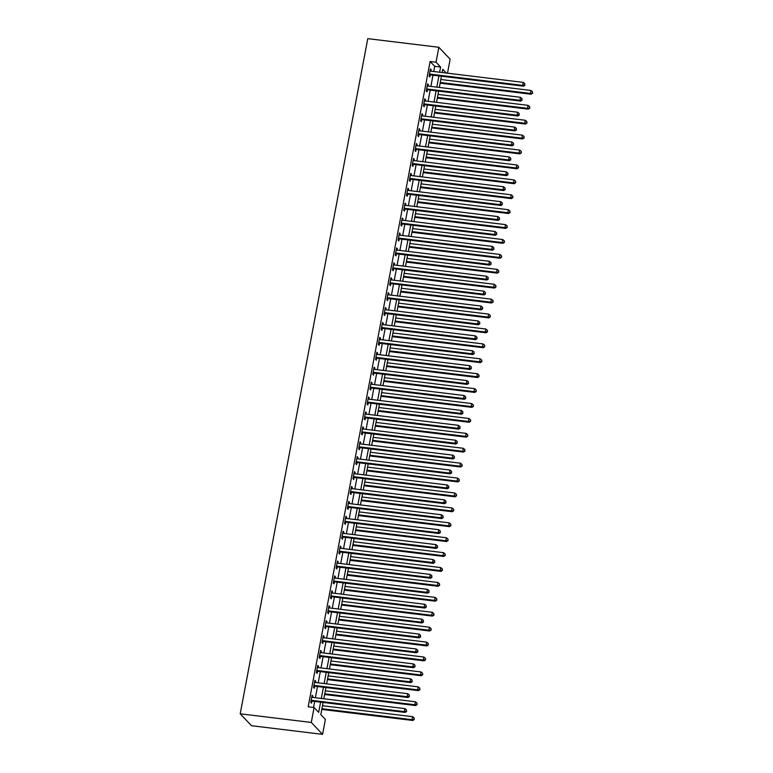 <?xml version="1.0" encoding="UTF-8"?>
<svg xmlns="http://www.w3.org/2000/svg" width="773" height="773" viewBox="0 0 773 773"><rect width="100%" height="100%" fill="white"/><g stroke="black" fill="none" stroke-linecap="round" stroke-linejoin="round"><path stroke-width="1.16" d="M323.104 702.444L320.814 714.61L325.385 719.441L322.573 734.35L251.496 725.712L240.2 713.798L367.774 38.65L438.842 47.288L436.03 62.198L430.107 61.482L308.166 706.802L314.089 707.527L318.669 712.358L320.602 702.145M438.842 47.288L450.137 59.202L447.499 73.184M313.538 707.459L314.679 701.42M315.374 697.748L317.5 686.511M318.196 682.839L320.312 671.602M321.008 667.92L323.133 656.692M323.829 653.011L325.945 641.783M326.641 638.102L328.767 626.874M329.462 623.193L331.578 611.965M332.274 608.283L334.4 597.056M335.096 593.374L337.221 582.137M337.917 578.465L340.033 567.227M340.729 563.556L342.854 552.318M343.55 548.637L345.666 537.409M346.362 533.728L348.488 522.5M349.183 518.818L351.309 507.59M351.995 503.909L354.121 492.681M354.817 489L356.942 477.762M357.638 474.091L359.754 462.853M360.45 459.181L362.576 447.944M363.271 444.272L365.387 433.035M366.083 429.353L368.209 418.125M368.905 414.444L371.03 403.216M371.716 399.535L373.842 388.307M374.538 384.625L376.664 373.398M377.359 369.716L379.475 358.479M380.171 354.807L382.297 343.57M382.993 339.898L385.109 328.66M385.804 324.989L387.93 313.751M388.626 310.07L390.752 298.842M391.447 295.16L393.563 283.933M394.259 280.251L396.385 269.023M397.08 265.342L399.197 254.114M399.892 250.433L402.018 239.195M402.714 235.523L404.83 224.286M405.525 220.614L407.651 209.377M408.347 205.695L410.473 194.467M411.168 190.786L413.284 179.558M413.98 175.877L416.106 164.649M416.802 160.968L418.918 149.74M419.613 146.058L421.739 134.831M422.435 131.149L424.561 119.912M425.247 116.24L427.372 105.002M428.068 101.331L430.194 90.093M430.89 86.412L433.006 75.184M433.701 71.502L434.687 66.314L430.107 61.482M430.928 71.164L431.189 69.773L430.426 68.971L429.073 76.131L429.836 76.933L430.203 74.991M428.116 86.083L428.377 84.692L427.614 83.88L426.261 91.04L427.025 91.842L427.392 89.9M425.295 100.992L425.556 99.601L424.792 98.789L423.44 105.949L424.203 106.751L424.57 104.819M422.473 115.902L422.744 114.51L421.981 113.708L420.628 120.859L421.391 121.67L421.758 119.728M419.662 130.811L419.923 129.42L419.159 128.618L417.807 135.768L418.57 136.579L418.937 134.637M416.84 145.72L417.101 144.329L416.338 143.527L414.985 150.677L415.748 151.489L416.116 149.547M414.028 160.629L414.289 159.238L413.526 158.436L412.173 165.596L412.937 166.398L413.304 164.456M411.207 175.539L411.468 174.147L410.705 173.345L409.352 180.505L410.115 181.307L410.482 179.365M408.395 190.448L408.656 189.056L407.893 188.254L406.54 195.414L407.303 196.216L407.671 194.274M405.574 205.367L405.835 203.975L405.071 203.164L403.719 210.324L404.482 211.126L404.849 209.183M402.752 220.276L403.023 218.885L402.26 218.073L400.907 225.233L401.67 226.035L402.037 224.102M399.941 235.185L400.201 233.794L399.438 232.992L398.085 240.142L398.849 240.954L399.216 239.012M397.119 250.094L397.38 248.703L396.617 247.901L395.264 255.051L396.027 255.863L396.394 253.921M394.307 265.004L394.568 263.612L393.805 262.81L392.452 269.97L393.215 270.772L393.583 268.83M391.486 279.913L391.747 278.522L390.983 277.72L389.631 284.879L390.394 285.681L390.761 283.739M388.664 294.822L388.935 293.431L388.172 292.629L386.819 299.789L387.582 300.591L387.949 298.649M385.853 309.731L386.114 308.35L385.35 307.538L383.997 314.698L384.761 315.5L385.128 313.558M383.031 324.65L383.302 323.259L382.538 322.447L381.186 329.607L381.949 330.409L382.306 328.477M380.219 339.56L380.48 338.168L379.717 337.357L378.364 344.516L379.128 345.318L379.495 343.386M377.398 354.469L377.659 353.077L376.895 352.275L375.543 359.426L376.306 360.237L376.673 358.295M374.586 369.378L374.847 367.987L374.084 367.185L372.731 374.335L373.494 375.147L373.861 373.204M371.765 384.287L372.026 382.896L371.262 382.094L369.909 389.254L370.673 390.056L371.04 388.114M368.943 399.197L369.214 397.805L368.45 397.003L367.098 404.163L367.861 404.965L368.228 403.023M366.131 414.106L366.392 412.714L365.629 411.912L364.276 419.072L365.04 419.874L365.407 417.932M363.31 429.025L363.571 427.633L362.808 426.822L361.464 433.982L362.228 434.784L362.585 432.841M360.498 443.934L360.759 442.543L359.996 441.731L358.643 448.891L359.406 449.693L359.774 447.76M357.677 458.843L357.938 457.452L357.174 456.64L355.822 463.8L356.585 464.612L356.952 462.669M354.865 473.752L355.126 472.361L354.363 471.559L353.01 478.709L353.773 479.521L354.14 477.579M352.044 488.662L352.304 487.27L351.541 486.468L350.188 493.618L350.952 494.43L351.319 492.488M349.222 503.571L349.493 502.179L348.729 501.377L347.377 508.537L348.14 509.339L348.507 507.397M346.41 518.48L346.671 517.089L345.908 516.287L344.555 523.447L345.318 524.249L345.686 522.306M343.589 533.389L343.85 531.998L343.086 531.196L341.734 538.356L342.497 539.158L342.864 537.216M340.777 548.308L341.038 546.917L340.275 546.105L338.922 553.265L339.685 554.067L340.052 552.125M337.956 563.217L338.216 561.826L337.453 561.014L336.1 568.174L336.864 568.976L337.231 567.044M335.134 578.127L335.405 576.735L334.641 575.933L333.289 583.084L334.052 583.895L334.419 581.953M332.322 593.036L332.583 591.645L331.82 590.843L330.467 597.993L331.231 598.804L331.598 596.862M329.501 607.945L329.771 606.554L329.008 605.752L327.655 612.902L328.419 613.714L328.786 611.772M326.689 622.854L326.95 621.463L326.187 620.661L324.834 627.821L325.597 628.623L325.964 626.681M323.868 637.764L324.129 636.372L323.365 635.57L322.012 642.73L322.776 643.532L323.143 641.59M321.056 652.673L321.317 651.281L320.553 650.48L319.201 657.639L319.964 658.441L320.331 656.499M318.234 667.592L318.495 666.2L317.732 665.389L316.379 672.549L317.143 673.351L317.51 671.408M315.413 682.501L315.684 681.11L314.92 680.298L313.567 687.458L314.331 688.26L314.698 686.327M312.601 697.41L312.862 696.019L312.099 695.217L310.746 702.367L311.509 703.179L311.877 701.237M314.089 707.527L311.277 722.436L240.2 713.798M311.277 722.436L322.573 734.35M446.301 73.039L442.745 69.28L442.127 72.527M441.441 76.208L439.315 87.436M438.62 91.117L436.494 102.355M435.798 106.027L433.682 117.264M432.986 120.936L430.861 132.173M430.165 135.855L428.049 147.083M427.353 150.764L425.227 161.992M424.532 165.673L422.406 176.901M421.72 180.582L419.594 191.81M418.898 195.492L416.773 206.72M416.077 210.401L413.961 221.638M413.265 225.31L411.139 236.548M410.444 240.219L408.328 251.457M407.632 255.138L405.506 266.366M404.81 270.048L402.685 281.275M401.989 284.957L399.873 296.185M399.177 299.866L397.051 311.094M396.356 314.775L394.24 326.013M393.544 329.685L391.418 340.922M390.723 344.594L388.606 355.831M387.911 359.503L385.785 370.74M385.089 374.422L382.964 385.65M382.268 389.331L380.152 400.559M379.456 404.24L377.33 415.468M376.635 419.15L374.519 430.377M373.823 434.059L371.697 445.296M371.001 448.968L368.876 460.206M368.19 463.877L366.064 475.115M365.368 478.787L363.242 490.024M362.547 493.705L360.431 504.933M359.735 508.615L357.609 519.842M356.913 523.524L354.797 534.752M354.102 538.433L351.976 549.661M351.28 553.342L349.154 564.58M348.459 568.252L346.343 579.489M345.647 583.161L343.521 594.398M342.826 598.08L340.709 609.308M340.014 612.989L337.888 624.217M337.192 627.898L335.076 639.126M334.38 642.807L332.255 654.035M331.559 657.717L329.433 668.945M328.738 672.626L326.621 683.863M325.926 687.535L323.8 698.773M439.624 72.227L440.61 67.029L436.03 62.198M321.297 698.463L323.423 687.236M324.119 683.554L326.235 672.326M326.931 668.645L329.056 657.417M329.752 653.736L331.868 642.498M332.564 638.827L334.69 627.589M335.385 623.917L337.501 612.68M338.197 608.998L340.323 597.771M341.019 594.089L343.144 582.861M343.84 579.18L345.956 567.952M346.652 564.271L348.778 553.043M349.473 549.361L351.589 538.124M352.285 534.452L354.411 523.215M355.107 519.543L357.232 508.305M357.918 504.634L360.044 493.396M360.74 489.715L362.866 478.487M363.561 474.806L365.677 463.578M366.373 459.896L368.499 448.669M369.194 444.987L371.311 433.759M372.006 430.078L374.132 418.84M374.828 415.169L376.953 403.931M377.639 400.259L379.765 389.022M380.461 385.35L382.587 374.113M383.282 370.431L385.398 359.203M386.094 355.522L388.22 344.294M388.916 340.613L391.032 329.385M391.727 325.704L393.853 314.476M394.549 310.794L396.675 299.557M397.37 295.885L399.486 284.648M400.182 280.976L402.308 269.738M403.004 266.057L405.12 254.829M405.815 251.148L407.941 239.92M408.637 236.238L410.753 225.011M411.449 221.329L413.574 210.101M414.27 206.42L416.396 195.192M417.091 191.511L419.208 180.273M419.903 176.602L422.029 165.364M422.725 161.692L424.841 150.455M425.536 146.773L427.662 135.546M428.358 131.864L430.484 120.636M431.17 116.955L433.295 105.727M433.991 102.046L436.117 90.818M436.813 87.136L438.929 75.909M434.687 66.314L440.61 67.029M430.3 69.667L431.189 69.773M427.479 84.576L428.377 84.692M424.667 99.485L425.556 99.601M421.845 114.404L422.744 114.51M419.024 129.313L419.923 129.42M416.212 144.222L417.101 144.329M413.391 159.132L414.289 159.238M410.579 174.041L411.468 174.147M407.758 188.95L408.656 189.056M404.946 203.859L405.835 203.975M402.124 218.769L403.023 218.885M399.303 233.688L400.201 233.794M396.491 248.597L397.38 248.703M393.67 263.506L394.568 263.612M390.858 278.415L391.747 278.522M388.036 293.325L388.935 293.431M385.215 308.234L386.114 308.35M382.403 323.143L383.302 323.259M379.582 338.062L380.48 338.168M376.77 352.971L377.659 353.077M373.948 367.88L374.847 367.987M371.137 382.79L372.026 382.896M368.315 397.699L369.214 397.805M365.494 412.608L366.392 412.714M362.682 427.517L363.571 427.633M359.86 442.427L360.759 442.543M357.049 457.345L357.938 457.452M354.227 472.255L355.126 472.361M351.415 487.164L352.304 487.27M348.594 502.073L349.493 502.179M345.773 516.982L346.671 517.089M342.961 531.892L343.85 531.998M340.139 546.801L341.038 546.917M337.328 561.71L338.216 561.826M334.506 576.629L335.405 576.735M331.694 591.538L332.583 591.645M328.873 606.447L329.771 606.554M326.051 621.357L326.95 621.463M323.24 636.266L324.129 636.372M320.418 651.175L321.317 651.281M317.606 666.084L318.495 666.2M314.785 680.994L315.684 681.11M311.963 695.913L312.862 696.019M430.059 74.111L430.822 74.923L523.466 86.18L522.703 85.368L430.059 74.111A1.246 1.159 -43.5 0 0 429.604 74.15L429.44 74.189M524.635 84.904L524.867 83.716L524.635 84.904L522.703 85.368L523.263 82.392L430.629 71.135A1.246 1.159 -43.5 0 1 430.203 70.99L430.059 70.913M430.822 74.923A1.246 1.159 -43.5 0 0 430.368 74.952L429.247 75.252M523.466 86.18L524.944 85.223M524.867 83.716L523.263 82.392M440.117 83.175L531.099 94.229L530.336 93.427L530.896 90.441L440.813 79.493M440.252 82.479L530.336 93.427L532.578 93.282L532.491 91.765L532.268 92.953M530.896 90.441L532.491 91.765M532.578 93.282L531.099 94.229M427.247 89.021L428.01 89.832L520.644 101.089L519.881 100.277L427.247 89.021A1.246 1.159 -43.5 0 0 426.783 89.059L426.628 89.098M521.823 99.814L522.046 98.625L521.823 99.814L519.881 100.277L520.442 97.301L427.807 86.045A1.246 1.159 -43.5 0 1 427.382 85.9L427.247 85.822M428.01 89.832A1.246 1.159 -43.5 0 0 427.546 89.861L426.425 90.161M520.644 101.089L522.123 100.142M522.046 98.625L520.442 97.301M424.425 103.94L425.189 104.742L517.833 115.998L517.069 115.196L424.425 103.94A1.246 1.159 -43.5 0 0 423.971 103.969L423.807 104.007M519.002 114.723L519.224 113.534L519.002 114.723L517.069 115.196L517.63 112.211L424.995 100.954A1.246 1.159 -43.5 0 1 424.57 100.809L424.425 100.732M425.189 104.742A1.246 1.159 -43.5 0 0 424.735 104.77L423.604 105.07M517.833 115.998L519.311 115.051M519.224 113.534L517.63 112.211M421.614 118.849L422.377 119.651L515.011 130.908L514.248 130.106L421.614 118.849A1.246 1.159 -43.5 0 0 421.15 118.878L420.995 118.916M516.19 129.642L516.412 128.444L516.19 129.642L514.248 130.106L514.808 127.12L422.174 115.863A1.246 1.159 -43.5 0 1 421.749 115.728L421.614 115.641M422.377 119.651A1.246 1.159 -43.5 0 0 421.913 119.68L420.792 119.979M515.011 130.908L516.49 129.961M516.412 128.444L514.808 127.12M437.305 98.084L528.278 109.138L527.515 108.336L528.075 105.35L438.001 94.403M437.431 97.388L527.515 108.336L529.756 108.191L529.679 106.674L529.457 107.862M528.075 105.35L529.679 106.674M529.756 108.191L528.278 109.138M434.484 112.993L525.456 124.047L524.693 123.245L525.263 120.259L435.18 109.312M434.619 112.298L524.693 123.245L526.944 123.1L526.857 121.583L526.635 122.781M525.263 120.259L526.857 121.583M526.944 123.1L525.456 124.047M431.672 127.903L522.645 138.956L521.881 138.154L522.442 135.169L432.368 124.221M431.798 127.207L521.881 138.154L524.123 138.009L524.046 136.492L523.814 137.691M522.442 135.169L524.046 136.492M524.123 138.009L522.645 138.956M418.792 133.758L419.555 134.56L512.19 145.817L511.426 145.015L418.792 133.758A1.246 1.159 -43.5 0 0 418.338 133.787L418.174 133.835M513.369 144.551L513.591 143.353L513.369 144.551L511.426 145.015L511.997 142.029L419.362 130.772A1.246 1.159 -43.5 0 1 418.927 130.637L418.792 130.55M419.555 134.56A1.246 1.159 -43.5 0 0 419.101 134.589L417.971 134.888M512.19 145.817L513.678 144.87M513.591 143.353L511.997 142.029M428.851 142.812L519.823 153.866L519.06 153.064L519.63 150.078L429.546 139.14M428.986 142.116L519.06 153.064L521.302 152.919L521.224 151.402L521.002 152.6M519.63 150.078L521.224 151.402M521.302 152.919L519.823 153.866M415.98 148.667L416.744 149.469L509.378 160.726L508.615 159.924L415.98 148.667A1.246 1.159 -43.5 0 0 415.516 148.696L415.352 148.745M510.547 159.46L510.779 158.262L510.547 159.46L508.615 159.924L509.175 156.938L416.541 145.682A1.246 1.159 -43.5 0 1 416.116 145.546L415.98 145.469M416.744 149.469A1.246 1.159 -43.5 0 0 416.28 149.508L415.159 149.798M509.378 160.726L510.856 159.779M510.779 158.262L509.175 156.938M413.159 163.576L413.922 164.378L506.557 175.635L505.793 174.833L413.159 163.576A1.246 1.159 -43.5 0 0 412.705 163.605L412.54 163.654M507.735 174.369L507.958 173.171L507.735 174.369L505.793 174.833L506.363 171.848L413.719 160.591A1.246 1.159 -43.5 0 1 413.294 160.455L413.159 160.378M413.922 164.378A1.246 1.159 -43.5 0 0 413.468 164.417L412.338 164.707M506.557 175.635L508.035 174.688M507.958 173.171L506.363 171.848M410.337 178.486L411.101 179.288L503.745 190.554L502.981 189.743L410.337 178.486A1.246 1.159 -43.5 0 0 409.883 178.524L409.719 178.563M504.914 189.279L505.146 188.09L504.914 189.279L502.981 189.743L503.542 186.766L410.907 175.51A1.246 1.159 -43.5 0 1 410.482 175.365L410.337 175.287M411.101 179.288A1.246 1.159 -43.5 0 0 410.647 179.326L409.526 179.626M503.745 190.554L505.223 189.598M505.146 188.09L503.542 186.766M407.526 193.395L408.289 194.207L500.923 205.463L500.16 204.652L407.526 193.395A1.246 1.159 -43.5 0 0 407.062 193.434L406.907 193.472M502.102 204.188L502.324 202.999L502.102 204.188L500.16 204.652L500.72 201.676L408.086 190.419A1.246 1.159 -43.5 0 1 407.661 190.274L407.526 190.197M408.289 194.207A1.246 1.159 -43.5 0 0 407.825 194.236L406.704 194.535M500.923 205.463L502.402 204.507M502.324 202.999L500.72 201.676M404.704 208.304L405.467 209.116L498.112 220.373L497.348 219.561L404.704 208.304A1.246 1.159 -43.5 0 0 404.25 208.343L404.086 208.381M499.281 219.097L499.503 217.909L499.281 219.097L497.348 219.561L497.909 216.585L405.274 205.328A1.246 1.159 -43.5 0 1 404.849 205.183L404.704 205.106M405.467 209.116A1.246 1.159 -43.5 0 0 405.013 209.145L403.883 209.444M498.112 220.373L499.59 219.426M499.503 217.909L497.909 216.585M426.029 157.721L517.011 168.785L516.248 167.973L516.808 164.997L426.725 154.049M426.165 157.025L516.248 167.973L518.49 167.828L518.412 166.321L518.181 167.509M516.808 164.997L518.412 166.321M518.49 167.828L517.011 168.785M423.218 172.63L514.19 183.694L513.427 182.882L513.987 179.906L423.913 168.958M423.353 171.935L513.427 182.882L515.668 182.737L515.591 181.23L515.369 182.418M513.987 179.906L515.591 181.23M515.668 182.737L514.19 183.694M420.396 187.549L511.378 198.603L510.615 197.791L511.175 194.815L421.092 183.868M420.531 186.853L510.615 197.791L512.857 197.656L512.77 196.139L512.547 197.328M511.175 194.815L512.77 196.139M512.857 197.656L511.378 198.603M417.584 202.458L508.557 213.512L507.793 212.71L508.354 209.725L418.28 198.777M417.71 201.763L507.793 212.71L510.035 212.565L509.958 211.048L509.736 212.237M508.354 209.725L509.958 211.048M510.035 212.565L508.557 213.512M414.763 217.368L505.735 228.422L504.972 227.62L505.542 224.634L415.459 213.686M414.898 216.672L504.972 227.62L507.223 227.475L507.136 225.958L506.914 227.156M505.542 224.634L507.136 225.958M507.223 227.475L505.735 228.422M401.892 223.223L402.656 224.025L495.29 235.282L494.527 234.48L401.892 223.223A1.246 1.159 -43.5 0 0 401.429 223.252L401.274 223.291M496.469 234.006L496.691 232.818L496.469 234.006L494.527 234.48L495.087 231.494L402.453 220.237A1.246 1.159 -43.5 0 1 402.028 220.092L401.892 220.015M402.656 224.025A1.246 1.159 -43.5 0 0 402.192 224.054L401.071 224.354M495.29 235.282L496.768 234.335M496.691 232.818L495.087 231.494M411.951 232.277L502.923 243.331L502.16 242.529L502.721 239.543L412.647 228.595M412.077 231.581L502.16 242.529L504.402 242.384L504.325 240.867L504.093 242.065M502.721 239.543L504.325 240.867M504.402 242.384L502.923 243.331M399.071 238.132L399.834 238.934L492.469 250.191L491.705 249.389L399.071 238.132A1.246 1.159 -43.5 0 0 398.617 238.161L398.453 238.2M493.647 248.925L493.87 247.727L493.647 248.925L491.705 249.389L492.275 246.403L399.631 235.147A1.246 1.159 -43.5 0 1 399.206 235.011L399.071 234.924M399.834 238.934A1.246 1.159 -43.5 0 0 399.38 238.963L398.25 239.263M492.469 250.191L493.957 249.244M493.87 247.727L492.275 246.403M409.13 247.186L500.102 258.24L499.339 257.438L499.909 254.452L409.825 243.505M409.265 246.49L499.339 257.438L501.58 257.293L501.503 255.776L501.281 256.974M499.909 254.452L501.503 255.776M501.58 257.293L500.102 258.24M396.259 253.042L397.022 253.844L489.657 265.1L488.894 264.298L396.259 253.042A1.246 1.159 -43.5 0 0 395.795 253.071L395.631 253.119M490.826 263.835L491.058 262.636L490.826 263.835L488.894 264.298L489.454 261.313L396.82 250.056A1.246 1.159 -43.5 0 1 396.394 249.921L396.249 249.834M397.022 253.844A1.246 1.159 -43.5 0 0 396.559 253.873L395.438 254.172M489.657 265.1L491.135 264.153M491.058 262.636L489.454 261.313M406.308 262.095L497.29 273.149L496.527 272.347L497.087 269.362L407.004 258.424M406.443 261.4L496.527 272.347L498.769 272.202L498.691 270.685L498.459 271.883M497.087 269.362L498.691 270.685M498.769 272.202L497.29 273.149M393.438 267.951L394.201 268.753L486.835 280.01L486.072 279.208L393.438 267.951A1.246 1.159 -43.5 0 0 392.984 267.98L392.819 268.028M488.014 278.744L488.236 277.546L488.014 278.744L486.072 279.208L486.642 276.222L393.998 264.965A1.246 1.159 -43.5 0 1 393.573 264.83L393.438 264.752M394.201 268.753A1.246 1.159 -43.5 0 0 393.747 268.791L392.616 269.081M486.835 280.01L488.314 279.063M488.236 277.546L486.642 276.222M403.496 277.005L494.469 288.068L493.705 287.256L494.266 284.28L404.192 273.333M403.622 276.309L493.705 287.256L495.947 287.112L495.87 285.604L495.648 286.793M494.266 284.28L495.87 285.604M495.947 287.112L494.469 288.068M390.616 282.86L391.38 283.662L484.024 294.919L483.26 294.117L390.616 282.86A1.246 1.159 -43.5 0 0 390.162 282.889L389.998 282.937M485.193 293.653L485.425 292.455L485.193 293.653L483.26 294.117L483.821 291.141L391.186 279.874A1.246 1.159 -43.5 0 1 390.761 279.739L390.616 279.662M391.38 283.662A1.246 1.159 -43.5 0 0 390.925 283.701L389.805 283.991M484.024 294.919L485.502 293.972M485.425 292.455L483.821 291.141M400.675 291.923L491.657 302.977L490.894 302.166L491.454 299.19L401.371 288.242M400.81 291.218L490.894 302.166L493.135 302.021L493.048 300.513L492.826 301.702M491.454 299.19L493.048 300.513M493.135 302.021L491.657 302.977M387.804 297.769L388.568 298.581L481.202 309.838L480.439 309.026L387.804 297.769A1.246 1.159 -43.5 0 0 387.341 297.808L387.186 297.847M482.381 308.562L482.603 307.374L482.381 308.562L480.439 309.026L480.999 306.05L388.365 294.793A1.246 1.159 -43.5 0 1 387.94 294.648L387.804 294.571M388.568 298.581A1.246 1.159 -43.5 0 0 388.104 298.61L386.983 298.909M481.202 309.838L482.681 308.881M482.603 307.374L480.999 306.05M397.863 306.833L488.836 317.887L488.072 317.085L488.633 314.099L398.559 303.151M397.989 306.137L488.072 317.085L490.314 316.94L490.237 315.423L490.014 316.611M488.633 314.099L490.237 315.423M490.314 316.94L488.836 317.887M384.983 312.679L385.746 313.49L478.381 324.747L477.617 323.935L384.983 312.679A1.246 1.159 -43.5 0 0 384.529 312.717L384.365 312.756M479.56 323.472L479.782 322.283L479.56 323.472L477.617 323.935L478.187 320.959L385.553 309.702A1.246 1.159 -43.5 0 1 385.118 309.558L384.983 309.48M385.746 313.49A1.246 1.159 -43.5 0 0 385.292 313.519L384.162 313.819M478.381 324.747L479.869 323.8M479.782 322.283L478.187 320.959M382.171 327.588L382.935 328.399L475.569 339.656L474.806 338.854L382.171 327.588A1.246 1.159 -43.5 0 0 381.707 327.626L381.553 327.665M476.738 338.381L476.97 337.192L476.738 338.381L474.806 338.854L475.366 335.869L382.732 324.612A1.246 1.159 -43.5 0 1 382.306 324.467L382.171 324.389M382.935 328.399A1.246 1.159 -43.5 0 0 382.471 328.428L381.35 328.728M475.569 339.656L477.047 338.709M476.97 337.192L475.366 335.869M379.35 342.507L380.113 343.309L472.747 354.565L471.984 353.763L379.35 342.507A1.246 1.159 -43.5 0 0 378.896 342.536L378.731 342.574M473.926 353.29L474.149 352.101L473.926 353.29L471.984 353.763L472.554 350.778L379.91 339.521A1.246 1.159 -43.5 0 1 379.485 339.376L379.35 339.299M380.113 343.309A1.246 1.159 -43.5 0 0 379.659 343.338L378.528 343.637M472.747 354.565L474.236 353.619M474.149 352.101L472.554 350.778M376.538 357.416L377.301 358.218L469.936 369.475L469.172 368.673L376.538 357.416A1.246 1.159 -43.5 0 0 376.074 357.445L375.91 357.484M471.105 368.209L471.337 367.011L471.105 368.209L469.172 368.673L469.733 365.687L377.098 354.43A1.246 1.159 -43.5 0 1 376.673 354.295L376.528 354.208M377.301 358.218A1.246 1.159 -43.5 0 0 376.838 358.247L375.717 358.546M469.936 369.475L471.414 368.528M471.337 367.011L469.733 365.687M373.717 372.325L374.48 373.127L467.114 384.384L466.351 383.582L373.717 372.325A1.246 1.159 -43.5 0 0 373.253 372.354L373.098 372.402M468.293 383.118L468.515 381.92L468.293 383.118L466.351 383.582L466.911 380.596L374.277 369.339A1.246 1.159 -43.5 0 1 373.852 369.204L373.717 369.127M374.48 373.127A1.246 1.159 -43.5 0 0 374.016 373.166L372.895 373.456M467.114 384.384L468.593 383.437M468.515 381.92L466.911 380.596M370.895 387.234L371.658 388.036L464.302 399.293L463.539 398.491L370.895 387.234A1.246 1.159 -43.5 0 0 370.441 387.263L370.277 387.312M465.472 398.027L465.704 396.829L465.472 398.027L463.539 398.491L464.1 395.505L371.465 384.249A1.246 1.159 -43.5 0 1 371.04 384.113L370.895 384.036M371.658 388.036A1.246 1.159 -43.5 0 0 371.204 388.075L370.074 388.365M464.302 399.293L465.781 398.346M465.704 396.829L464.1 395.505M368.083 402.144L368.847 402.946L461.481 414.202L460.718 413.4L368.083 402.144A1.246 1.159 -43.5 0 0 367.619 402.173L367.465 402.221M462.66 412.937L462.882 411.748L462.66 412.937L460.718 413.4L461.278 410.424L368.644 399.158A1.246 1.159 -43.5 0 1 368.219 399.023L368.083 398.945M368.847 402.946A1.246 1.159 -43.5 0 0 368.383 402.984L367.262 403.274M461.481 414.202L462.959 413.255M462.882 411.748L461.278 410.424M365.262 417.053L366.025 417.864L458.66 429.121L457.896 428.31L365.262 417.053A1.246 1.159 -43.5 0 0 364.808 417.091L364.643 417.13M459.838 427.846L460.061 426.657L459.838 427.846L457.896 428.31L458.466 425.334L365.832 414.077A1.246 1.159 -43.5 0 1 365.397 413.932L365.262 413.855M366.025 417.864A1.246 1.159 -43.5 0 0 365.571 417.893L364.441 418.193M458.66 429.121L460.148 428.165M460.061 426.657L458.466 425.334M362.45 431.962L363.213 432.774L455.848 444.031L455.084 443.219L362.45 431.962A1.246 1.159 -43.5 0 0 361.986 432.001L361.822 432.039M457.017 442.755L457.249 441.567L457.017 442.755L455.084 443.219L455.645 440.243L363.01 428.986A1.246 1.159 -43.5 0 1 362.585 428.841L362.45 428.764M363.213 432.774A1.246 1.159 -43.5 0 0 362.75 432.803L361.629 433.102M455.848 444.031L457.326 443.084M457.249 441.567L455.645 440.243M359.629 446.871L360.392 447.683L453.026 458.94L452.263 458.138L359.629 446.871A1.246 1.159 -43.5 0 0 359.174 446.91L359.01 446.949M454.205 457.664L454.427 456.476L454.205 457.664L452.263 458.138L452.833 455.152L360.189 443.895A1.246 1.159 -43.5 0 1 359.764 443.75L359.629 443.673M360.392 447.683A1.246 1.159 -43.5 0 0 359.938 447.712L358.807 448.011M453.026 458.94L454.505 457.993M454.427 456.476L452.833 455.152M356.807 461.79L357.57 462.592L450.215 473.849L449.451 473.047L356.807 461.79A1.246 1.159 -43.5 0 0 356.353 461.819L356.189 461.858M451.384 472.574L451.616 471.385L451.384 472.574L449.451 473.047L450.012 470.061L357.377 458.804A1.246 1.159 -43.5 0 1 356.952 458.66L356.807 458.582M357.57 462.592A1.246 1.159 -43.5 0 0 357.116 462.621L355.995 462.921M450.215 473.849L451.693 472.902M451.616 471.385L450.012 470.061M353.995 476.699L354.759 477.501L447.393 488.758L446.63 487.956L353.995 476.699A1.246 1.159 -43.5 0 0 353.532 476.728L353.377 476.767M448.572 487.492L448.794 486.294L448.572 487.492L446.63 487.956L447.19 484.971L354.556 473.714A1.246 1.159 -43.5 0 1 354.131 473.578L353.995 473.491M354.759 477.501A1.246 1.159 -43.5 0 0 354.295 477.53L353.174 477.83M447.393 488.758L448.871 487.811M448.794 486.294L447.19 484.971M351.174 491.609L351.937 492.411L444.581 503.667L443.818 502.865L351.174 491.609A1.246 1.159 -43.5 0 0 350.72 491.638L350.556 491.686M445.75 502.402L445.973 501.204L445.75 502.402L443.818 502.865L444.378 499.88L351.744 488.623A1.246 1.159 -43.5 0 1 351.319 488.488L351.174 488.41M351.937 492.411A1.246 1.159 -43.5 0 0 351.483 492.449L350.353 492.739M444.581 503.667L446.06 502.721M445.973 501.204L444.378 499.88M348.362 506.518L349.125 507.32L441.76 518.577L440.997 517.775L348.362 506.518A1.246 1.159 -43.5 0 0 347.898 506.547L347.744 506.595M442.939 517.311L443.161 516.113L442.939 517.311L440.997 517.775L441.557 514.789L348.923 503.532A1.246 1.159 -43.5 0 1 348.497 503.397L348.362 503.32M349.125 507.32A1.246 1.159 -43.5 0 0 348.662 507.359L347.541 507.648M441.76 518.577L443.238 517.63M443.161 516.113L441.557 514.789M345.541 521.427L346.304 522.229L438.938 533.496L438.175 532.684L345.541 521.427A1.246 1.159 -43.5 0 0 345.087 521.456L344.922 521.504M440.117 532.22L440.339 531.032L440.117 532.22L438.175 532.684L438.745 529.708L346.101 518.441A1.246 1.159 -43.5 0 1 345.676 518.306L345.541 518.229M346.304 522.229A1.246 1.159 -43.5 0 0 345.85 522.268L344.719 522.558M438.938 533.496L440.426 532.539M440.339 531.032L438.745 529.708M342.729 536.336L343.492 537.148L436.127 548.405L435.363 547.593L342.729 536.336A1.246 1.159 -43.5 0 0 342.265 536.375L342.101 536.414M437.296 547.129L437.528 545.941L437.296 547.129L435.363 547.593L435.924 544.617L343.289 533.36A1.246 1.159 -43.5 0 1 342.864 533.215L342.719 533.138M343.492 537.148A1.246 1.159 -43.5 0 0 343.028 537.177L341.908 537.477M436.127 548.405L437.605 547.448M437.528 545.941L435.924 544.617M339.907 551.246L340.671 552.057L433.305 563.314L432.542 562.502L339.907 551.246A1.246 1.159 -43.5 0 0 339.453 551.284L339.289 551.323M434.484 562.039L434.706 560.85L434.484 562.039L432.542 562.502L433.112 559.526L340.468 548.27A1.246 1.159 -43.5 0 1 340.043 548.125L339.907 548.047M340.671 552.057A1.246 1.159 -43.5 0 0 340.217 552.086L339.086 552.386M433.305 563.314L434.784 562.367M434.706 560.85L433.112 559.526M337.086 566.155L337.849 566.967L430.493 578.223L429.73 577.421L337.086 566.155A1.246 1.159 -43.5 0 0 336.632 566.194L336.468 566.232M431.663 576.948L431.894 575.759L431.663 576.948L429.73 577.421L430.29 574.436L337.656 563.179A1.246 1.159 -43.5 0 1 337.231 563.034L337.086 562.957M337.849 566.967A1.246 1.159 -43.5 0 0 337.395 566.995L336.274 567.295M430.493 578.223L431.972 577.276M431.894 575.759L430.29 574.436M334.274 581.074L335.038 581.876L427.672 593.133L426.909 592.331L334.274 581.074A1.246 1.159 -43.5 0 0 333.81 581.103L333.656 581.141M428.851 591.857L429.073 590.669L428.851 591.857L426.909 592.331L427.469 589.345L334.835 578.088A1.246 1.159 -43.5 0 1 334.409 577.953L334.274 577.866M335.038 581.876A1.246 1.159 -43.5 0 0 334.574 581.905L333.453 582.204M427.672 593.133L429.15 592.186M429.073 590.669L427.469 589.345M331.453 595.983L332.216 596.785L424.86 608.042L424.097 607.24L331.453 595.983A1.246 1.159 -43.5 0 0 330.999 596.012L330.834 596.06M426.029 606.776L426.252 605.578L426.029 606.776L424.097 607.24L424.657 604.254L332.023 592.997A1.246 1.159 -43.5 0 1 331.598 592.862L331.453 592.775M332.216 596.785A1.246 1.159 -43.5 0 0 331.762 596.814L330.631 597.114M424.86 608.042L426.338 607.095M426.252 605.578L424.657 604.254M328.641 610.892L329.404 611.694L422.039 622.951L421.275 622.149L328.641 610.892A1.246 1.159 -43.5 0 0 328.177 610.921L328.023 610.97M423.218 621.685L423.44 620.487L423.218 621.685L421.275 622.149L421.836 619.163L329.201 607.907A1.246 1.159 -43.5 0 1 328.776 607.771L328.641 607.694M329.404 611.694A1.246 1.159 -43.5 0 0 328.94 611.733L327.82 612.023M422.039 622.951L423.517 622.004M423.44 620.487L421.836 619.163M325.82 625.801L326.583 626.603L419.217 637.86L418.454 637.058L325.82 625.801A1.246 1.159 -43.5 0 0 325.365 625.83L325.201 625.879M420.396 636.594L420.618 635.396L420.396 636.594L418.454 637.058L419.024 634.073L326.38 622.816A1.246 1.159 -43.5 0 1 325.955 622.68L325.82 622.603M326.583 626.603A1.246 1.159 -43.5 0 0 326.129 626.642L324.998 626.932M419.217 637.86L420.705 636.913M420.618 635.396L419.024 634.073M323.008 640.711L323.771 641.513L416.405 652.779L415.642 651.968L323.008 640.711A1.246 1.159 -43.5 0 0 322.544 640.749L322.38 640.788M417.575 651.504L417.807 650.315L417.575 651.504L415.642 651.968L416.203 648.991L323.568 637.735A1.246 1.159 -43.5 0 1 323.143 637.59L322.998 637.512M323.771 641.513A1.246 1.159 -43.5 0 0 323.307 641.551L322.186 641.851M416.405 652.779L417.884 651.823M417.807 650.315L416.203 648.991M320.186 655.62L320.95 656.432L413.584 667.688L412.821 666.877L320.186 655.62A1.246 1.159 -43.5 0 0 319.732 655.659L319.568 655.697M414.763 666.413L414.985 665.224L414.763 666.413L412.821 666.877L413.391 663.901L320.747 652.644A1.246 1.159 -43.5 0 1 320.322 652.499L320.186 652.422M320.95 656.432A1.246 1.159 -43.5 0 0 320.495 656.461L319.365 656.76M413.584 667.688L415.062 666.732M414.985 665.224L413.391 663.901M317.365 670.529L318.128 671.341L410.772 682.598L410.009 681.786L317.365 670.529A1.246 1.159 -43.5 0 0 316.911 670.568L316.746 670.606M411.941 681.322L412.173 680.134L411.941 681.322L410.009 681.786L410.569 678.81L317.935 667.553A1.246 1.159 -43.5 0 1 317.51 667.408L317.365 667.331M318.128 671.341A1.246 1.159 -43.5 0 0 317.674 671.37L316.553 671.669M410.772 682.598L412.251 681.651M412.173 680.134L410.569 678.81M314.553 685.448L315.316 686.25L407.951 697.507L407.187 696.705L314.553 685.448A1.246 1.159 -43.5 0 0 314.089 685.477L313.935 685.516M409.13 696.231L409.352 695.043L409.13 696.231L407.187 696.705L407.748 693.719L315.113 682.462A1.246 1.159 -43.5 0 1 314.688 682.317L314.553 682.24M315.316 686.25A1.246 1.159 -43.5 0 0 314.853 686.279L313.732 686.579M407.951 697.507L409.429 696.56M409.352 695.043L407.748 693.719M395.042 321.742L486.014 332.796L485.251 331.994L485.821 329.008L395.737 318.061M395.177 321.046L485.251 331.994L487.502 331.849L487.415 330.332L487.193 331.52M485.821 329.008L487.415 330.332M487.502 331.849L486.014 332.796M392.23 336.651L483.202 347.705L482.439 346.903L482.999 343.917L392.916 332.97M392.355 335.955L482.439 346.903L484.681 346.758L484.603 345.241L484.371 346.439M482.999 343.917L484.603 345.241M484.681 346.758L483.202 347.705M389.408 351.56L480.381 362.614L479.618 361.812L480.188 358.827L390.104 347.879M389.544 350.865L479.618 361.812L481.859 361.667L481.782 360.15L481.56 361.349M480.188 358.827L481.782 360.15M481.859 361.667L480.381 362.614M386.587 366.47L477.569 377.524L476.806 376.722L477.366 373.736L387.283 362.788M386.722 365.774L476.806 376.722L479.047 376.577L478.97 375.06L478.738 376.258M477.366 373.736L478.97 375.06M479.047 376.577L477.569 377.524M383.775 381.379L474.748 392.433L473.984 391.631L474.545 388.655L384.471 377.707M383.901 380.683L473.984 391.631L476.226 391.486L476.149 389.969L475.926 391.167M474.545 388.655L476.149 389.969M476.226 391.486L474.748 392.433M380.954 396.288L471.926 407.352L471.163 406.54L471.733 403.564L381.649 392.616M381.089 395.592L471.163 406.54L473.414 406.395L473.327 404.888L473.105 406.076M471.733 403.564L473.327 404.888M473.414 406.395L471.926 407.352M378.142 411.207L469.114 422.261L468.351 421.449L468.911 418.473L378.838 407.526M378.268 410.502L468.351 421.449L470.593 421.314L470.515 419.797L470.284 420.985M468.911 418.473L470.515 419.797M470.593 421.314L469.114 422.261M375.32 426.116L466.293 437.17L465.53 436.368L466.1 433.382L376.016 422.435M375.456 425.421L465.53 436.368L467.771 436.223L467.694 434.706L467.472 435.895M466.1 433.382L467.694 434.706M467.771 436.223L466.293 437.17M372.509 441.025L463.481 452.079L462.718 451.277L463.278 448.292L373.195 437.344M372.634 440.33L462.718 451.277L464.959 451.132L464.882 449.615L464.65 450.804M463.278 448.292L464.882 449.615M464.959 451.132L463.481 452.079M369.687 455.935L460.66 466.989L459.896 466.187L460.457 463.201L370.383 452.253M369.823 455.239L459.896 466.187L462.138 466.042L462.061 464.525L461.839 465.723M460.457 463.201L462.061 464.525M462.138 466.042L460.66 466.989M366.866 470.844L457.848 481.898L457.085 481.096L457.645 478.11L367.562 467.163M367.001 470.148L457.085 481.096L459.326 480.951L459.239 479.434L459.017 480.632M457.645 478.11L459.239 479.434M459.326 480.951L457.848 481.898M364.054 485.753L455.026 496.807L454.263 496.005L454.824 493.019L364.75 482.072M364.18 485.058L454.263 496.005L456.505 495.86L456.428 494.343L456.205 495.541M454.824 493.019L456.428 494.343M456.505 495.86L455.026 496.807M361.233 500.662L452.205 511.726L451.442 510.914L452.012 507.938L361.928 496.991M361.368 499.967L451.442 510.914L453.693 510.769L453.606 509.262L453.384 510.451M452.012 507.938L453.606 509.262M453.693 510.769L452.205 511.726M358.421 515.572L449.393 526.635L448.63 525.824L449.19 522.848L359.116 511.9M358.546 514.876L448.63 525.824L450.872 525.679L450.794 524.171L450.562 525.36M449.19 522.848L450.794 524.171M450.872 525.679L449.393 526.635M355.599 530.491L446.572 541.544L445.808 540.733L446.379 537.757L356.295 526.809M355.735 529.795L445.808 540.733L448.05 540.598L447.973 539.081L447.751 540.269M446.379 537.757L447.973 539.081M448.05 540.598L446.572 541.544M352.778 545.4L443.76 556.454L442.997 555.652L443.557 552.666L353.474 541.718M352.913 544.704L442.997 555.652L445.238 555.507L445.161 553.99L444.929 555.178M443.557 552.666L445.161 553.99M445.238 555.507L443.76 556.454M349.966 560.309L440.939 571.363L440.175 570.561L440.736 567.575L350.662 556.628M350.101 559.613L440.175 570.561L442.417 570.416L442.34 568.899L442.117 570.087M440.736 567.575L442.34 568.899M442.417 570.416L440.939 571.363M347.145 575.218L438.127 586.272L437.363 585.47L437.924 582.484L347.84 571.537M347.28 574.523L437.363 585.47L439.605 585.325L439.518 583.808L439.296 585.006M437.924 582.484L439.518 583.808M439.605 585.325L438.127 586.272M344.333 590.128L435.305 601.181L434.542 600.379L435.102 597.394L345.029 586.446M344.458 589.432L434.542 600.379L436.784 600.235L436.706 598.717L436.484 599.916M435.102 597.394L436.706 598.717M436.784 600.235L435.305 601.181M341.511 605.037L432.484 616.091L431.721 615.289L432.291 612.303L342.207 601.365M341.647 604.341L431.721 615.289L433.972 615.144L433.885 613.627L433.663 614.825M432.291 612.303L433.885 613.627M433.972 615.144L432.484 616.091M338.7 619.946L429.672 631.01L428.909 630.198L429.469 627.222L339.395 616.274M338.825 619.25L428.909 630.198L431.15 630.053L431.073 628.546L430.841 629.734M429.469 627.222L431.073 628.546M431.15 630.053L429.672 631.01M335.878 634.855L426.851 645.919L426.087 645.107L426.657 642.131L336.574 631.183M336.013 634.16L426.087 645.107L428.329 644.962L428.252 643.455L428.029 644.643M426.657 642.131L428.252 643.455M428.329 644.962L426.851 645.919M333.057 649.774L424.039 660.828L423.275 660.016L423.836 657.04L333.752 646.093M333.192 649.078L423.275 660.016L425.517 659.881L425.44 658.364L425.208 659.553M423.836 657.04L425.44 658.364M425.517 659.881L424.039 660.828M330.245 664.683L421.217 675.737L420.454 674.935L421.014 671.95L330.941 661.002M330.371 663.988L420.454 674.935L422.696 674.79L422.618 673.273L422.396 674.462M421.014 671.95L422.618 673.273M422.696 674.79L421.217 675.737M327.423 679.593L418.396 690.647L417.642 689.845L418.203 686.859L328.119 675.911M327.559 678.897L417.642 689.845L419.884 689.7L419.797 688.183L419.575 689.381M418.203 686.859L419.797 688.183M419.884 689.7L418.396 690.647M324.612 694.502L415.584 705.556L414.821 704.754L415.381 701.768L325.307 690.82M324.737 693.806L414.821 704.754L417.062 704.609L416.985 703.092L416.753 704.29M415.381 701.768L416.985 703.092M417.062 704.609L415.584 705.556M311.732 700.357L312.495 701.159L405.129 712.416L404.366 711.614L311.732 700.357A1.246 1.159 -43.5 0 0 311.277 700.386L311.113 700.425M406.308 711.15L406.53 709.952L406.308 711.15L404.366 711.614L404.936 708.628L312.302 697.372A1.246 1.159 -43.5 0 1 311.867 697.236L311.732 697.149M312.495 701.159A1.246 1.159 -43.5 0 0 312.041 701.188L310.91 701.488M405.129 712.416L406.617 711.469M406.53 709.952L404.936 708.628M321.79 709.411L412.763 720.465L411.999 719.663L412.569 716.677L322.486 705.73M321.926 708.715L411.999 719.663L414.251 719.518L414.164 718.001L413.942 719.199M412.569 716.677L414.164 718.001M414.251 719.518L412.763 720.465M429.604 74.15L430.368 74.952M426.783 89.059L427.546 89.861M423.971 103.969L424.735 104.77M421.15 118.878L421.913 119.68M418.338 133.787L419.101 134.589M415.516 148.696L416.28 149.508M412.705 163.605L413.468 164.417M409.883 178.524L410.647 179.326M407.062 193.434L407.825 194.236M404.25 208.343L405.013 209.145M401.429 223.252L402.192 224.054M398.617 238.161L399.38 238.963M395.795 253.071L396.559 253.873M392.984 267.98L393.747 268.791M390.162 282.889L390.925 283.701M387.341 297.808L388.104 298.61M384.529 312.717L385.292 313.519M381.707 327.626L382.471 328.428M378.896 342.536L379.659 343.338M376.074 357.445L376.838 358.247M373.253 372.354L374.016 373.166M370.441 387.263L371.204 388.075M367.619 402.173L368.383 402.984M364.808 417.091L365.571 417.893M361.986 432.001L362.75 432.803M359.174 446.91L359.938 447.712M356.353 461.819L357.116 462.621M353.532 476.728L354.295 477.53M350.72 491.638L351.483 492.449M347.898 506.547L348.662 507.359M345.087 521.456L345.85 522.268M342.265 536.375L343.028 537.177M339.453 551.284L340.217 552.086M336.632 566.194L337.395 566.995M333.81 581.103L334.574 581.905M330.999 596.012L331.762 596.814M328.177 610.921L328.94 611.733M325.365 625.83L326.129 626.642M322.544 640.749L323.307 641.551M319.732 655.659L320.495 656.461M316.911 670.568L317.674 671.37M314.089 685.477L314.853 686.279M311.277 700.386L312.041 701.188"/></g></svg>
